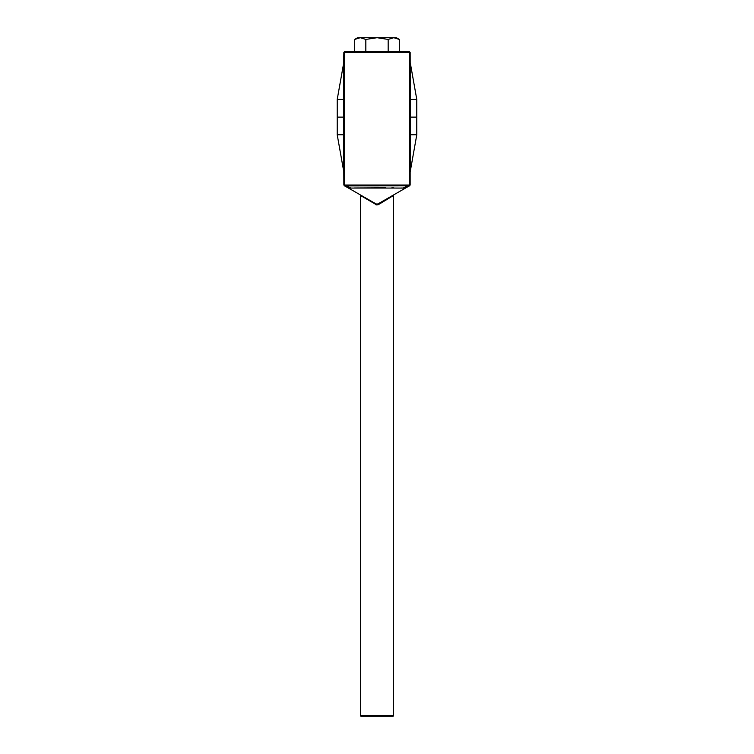 <?xml version="1.0" encoding="UTF-8"?>
<svg xmlns="http://www.w3.org/2000/svg" width="754" height="754" viewBox="0 0 754 754"><rect width="100%" height="100%" fill="white"/><g stroke="black" fill="none" stroke-linecap="round" stroke-linejoin="round"><path stroke-width="1.13" d="M394.022 194.683A0.886 0.886 0 0 0 393.579 195.446L378.254 204.73L375.746 204.73L376.114 203.966L377.886 203.966L407.839 186.738L403.23 188.066L350.214 188.057L346.161 186.738L376.114 203.966A1.772 1.772 0 0 0 377.886 203.966L378.254 204.73M376.991 205.079L360.421 195.446A0.886 0.886 0 0 0 359.978 194.683L376.114 203.966A1.772 1.772 0 0 0 377.886 203.966M360.421 195.446L360.421 715.414A0.886 0.886 0 0 0 361.307 716.3L392.693 716.3A0.886 0.886 0 0 0 393.579 715.414L393.579 195.446M410.148 52.403L409.658 52.403A0.886 0.801 90 0 0 408.866 51.517L410.148 52.403L410.346 117.115L409.742 117.115L409.658 52.403L343.852 52.403L344.738 51.517L354.672 51.517L354.672 39.425L357.66 37.7L360.252 37.7L354.672 39.425L360.252 37.7L365.831 39.425L365.831 51.517L408.866 51.517L399.328 51.517L399.328 39.425L393.748 37.7L399.328 39.425L396.34 37.7L393.748 37.7L388.169 39.425L388.169 51.517M407.367 186.945L407.839 186.738A17.681 17.681 0 0 1 409.62 185.842L344.597 185.908L343.852 185.032L344.342 185.032L344.342 52.403A0.886 0.801 90 0 1 345.134 51.517L365.831 51.517M365.831 39.425L377 37.7L388.169 39.425M344.342 99.443L343.654 99.434L343.654 63.251L337.217 99.434L337.217 117.115L343.654 117.115L343.654 99.434L337.217 99.434M343.654 63.251L343.852 52.403M410.346 63.251L416.783 99.434L416.783 117.115L416.783 99.434L409.658 99.443M409.742 117.115L409.658 185.032L410.148 185.032L410.148 172.1L416.783 134.787L416.783 117.115L416.783 134.787L410.346 134.787L410.346 117.115L416.783 117.115M344.258 117.115L343.654 117.115L343.654 134.787L337.217 134.787L337.217 117.115M344.342 134.778L343.654 134.787L343.852 185.032M343.654 170.97L337.217 134.787M410.346 170.97L410.346 134.787L409.658 134.778M360.252 37.7L393.748 37.7M409.403 185.908L410.148 185.032M344.597 185.908L344.38 185.842A17.681 17.681 0 0 1 344.389 185.842A17.681 17.681 0 0 1 346.161 186.738L347.594 187.331M347.764 187.388L348.932 187.755M354.55 187.982L385.878 187.803M391.769 187.859L393.946 187.887M401.43 188.019L403.23 188.066A17.681 16.352 -88.7 0 1 408.979 185.908A0.886 0.801 -90 0 0 409.658 185.032L344.342 185.032A0.886 0.801 -90 0 0 345.021 185.908A17.681 16.352 -91.3 0 1 350.77 188.066M344.606 185.908L350.214 188.057M409.394 185.908L403.786 188.057M360.421 715.414L393.579 715.414M344.389 185.842L344.38 185.842A17.681 17.681 0 0 1 344.389 185.842A17.681 17.681 0 0 1 346.161 186.738M407.839 186.738A17.681 17.681 0 0 1 409.62 185.842"/></g></svg>
